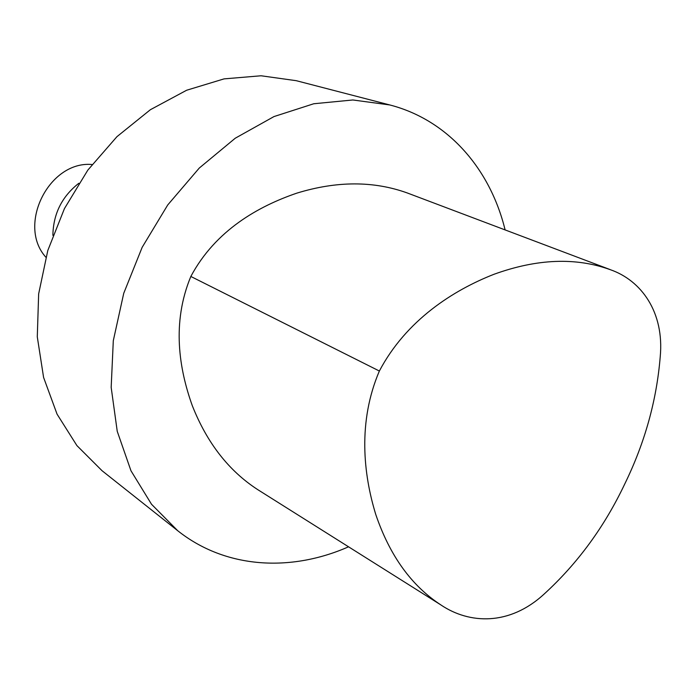<?xml version="1.0" encoding="UTF-8"?>
<svg xmlns="http://www.w3.org/2000/svg" width="695" height="695" viewBox="0 0 695 695"><rect width="100%" height="100%" fill="white"/><g stroke="black" fill="none" stroke-linecap="round" stroke-linejoin="round"><path stroke-width="1.04" d="M441.177 605.136L441.177 605.136C469.403 624.014 509.339 626.013 543.95 594.225C577.519 563.61 604.476 526.801 624.84 483.798C644.864 442.715 656.653 400.398 660.215 356.848C664.49 312.203 641.242 280.276 610.123 269.625C575.729 257.193 537.053 258.731 494.102 274.238C453.244 290.232 406.193 320.16 379.366 371.026C357.647 421.83 363.389 474.146 375.752 514.43C389.773 555.722 411.588 585.946 441.186 605.119L257.706 489.619C228.777 470.854 206.962 442.854 192.272 405.602C179.232 369.175 171.474 323.114 190.838 276.462C215.606 230.045 258.748 206.18 296.748 193.167C336.693 180.9 373.51 180.822 407.192 192.932L610.132 269.582M348.534 546.809C290.745 572.28 225.519 568.736 177.72 530.719L151.519 504.257L130.981 470.784L117.247 431.343L111.174 387.376L113.302 340.672L123.745 293.273L142.162 247.324L167.738 204.947L199.274 168.051L235.266 138.209L274.004 116.56L313.758 103.755L352.852 99.976L389.756 104.945C448.362 120.044 490.296 169.206 505.117 229.923M177.72 530.719L102.052 470.724L76.902 445.591L57.068 414.168L43.594 377.455L37.287 336.823L38.651 293.889L47.799 250.513L64.435 208.613L87.839 170.101L116.951 136.663L150.389 109.706L186.625 90.246L224.042 78.882L261.068 75.772L296.279 80.698L389.756 104.945M52.881 235.344C53.272 213.886 61.916 196.537 78.804 183.289M45.87 257.219C16.819 225.232 49.006 160.597 92.035 164.515M379.366 371.026L190.838 276.462"/></g></svg>
